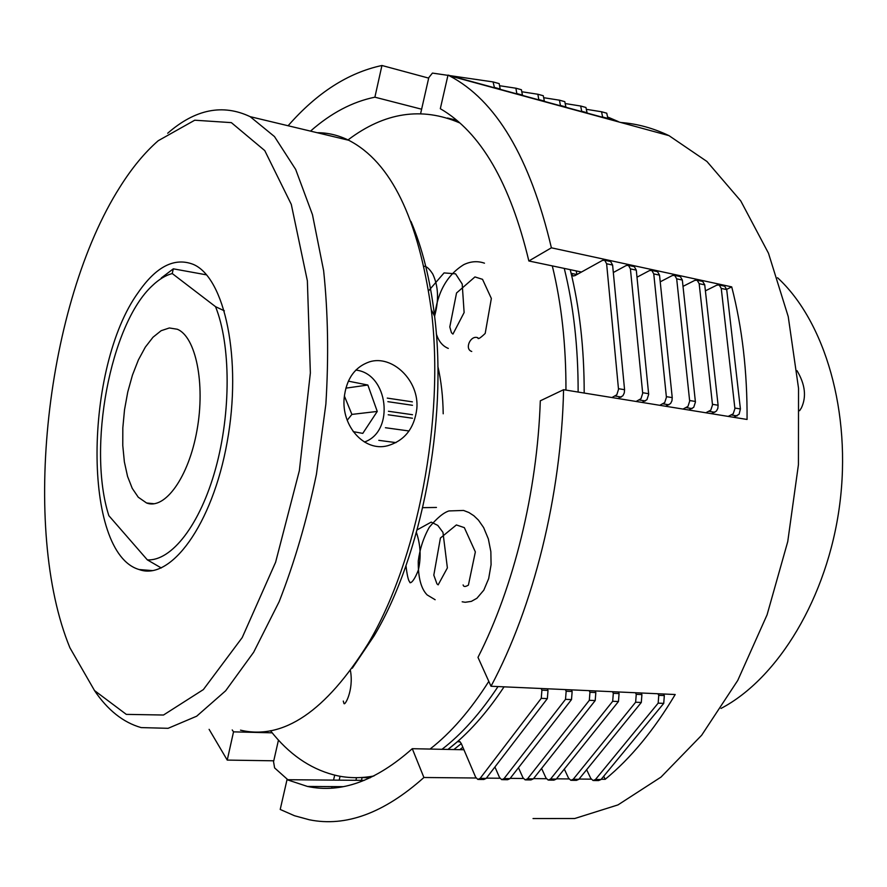 <?xml version="1.0" encoding="UTF-8"?>
<svg xmlns="http://www.w3.org/2000/svg" width="887" height="887" viewBox="0 0 887 887"><rect width="100%" height="100%" fill="white"/><g stroke="black" fill="none" stroke-linecap="round" stroke-linejoin="round"><path stroke-width="1.33" d="M412.477 405.292L387.874 401.667M387.264 398.108L412.377 401.844M412.444 418.232L388.207 414.783M388.417 411.258L412.51 414.717M409.04 430.982L385.413 427.722M395.979 442.624L378.804 440.34M224.389 310.849L215.53 306.669C230.808 344.544 231.163 412.555 215.574 468.768C200.03 525.071 171.424 561.26 147.342 559.874L108.857 515.68C87.17 448.412 110.077 324.398 152.398 285.614C158.917 279.372 165.525 275.347 172.233 273.54L173.32 268.828L161.279 277.986M215.53 306.669L172.233 273.54M173.32 268.828L206.582 274.87M138.25 497.208L132.241 488.349L127.551 476.386L124.368 461.883L122.772 445.485L122.827 427.878L124.513 409.805L127.761 391.987L132.44 375.146L138.361 359.978L145.313 347.15L153.007 337.226L161.135 330.707L169.35 327.968L177.256 329.232C195.728 336.528 205.496 383.439 196.992 430.306C188.709 477.273 164.86 510.147 146.566 502.984L138.25 497.208M147.342 559.874L161.279 567.968M657.932 693.745L658.764 695.33L658.165 703.147L595.487 779.473L593.081 780.516L590.775 778.409L586.64 769.716M593.846 780.527L598.581 780.571L600.998 779.529L663.731 703.38L664.33 695.574L663.498 694M607.939 118.736L606.752 113.192L601.453 111.718M733.737 417.3L739.104 414.251L740.412 408.951L726.708 289.594L724.657 286.191L723.692 285.98M705.398 290.847L716.884 285.126L719.213 285.004L721.253 288.419L734.913 408.641L733.216 413.797L728.205 416.402M587.261 109.456L601.574 111.773L602.705 117.561M587.116 113.048L585.941 107.471L580.564 105.974M711.463 413.686L716.452 411.047L717.838 408.375L718.104 405.248L704.733 284.86L702.692 281.434L701.739 281.234M571.605 780.316L576.439 780.36L578.834 779.318L641.301 702.46L641.911 694.576L641.09 692.991M635.425 692.736L636.245 694.333L635.635 702.227L573.235 779.263L570.84 780.305L568.556 778.176L564.309 769.084M683.012 286.368L694.831 280.37L697.149 280.237L699.167 283.674L712.516 404.927L710.809 410.127L705.83 412.777M566.106 103.69L580.686 106.03L581.794 111.851M612.507 691.705L613.316 693.312L612.684 701.284L550.594 779.03L548.21 780.094L545.948 777.943L541.591 768.419M548.964 780.105L553.909 780.15L556.293 779.085L618.461 701.517L619.082 693.567L618.272 691.971M565.939 107.272L564.797 101.661L559.331 100.131M688.767 410.005L693.723 407.333L695.43 402.088L682.336 280.048L680.329 276.6L679.375 276.389M660.227 281.822L672.379 275.513L674.674 275.38L676.681 278.828L689.676 401.135L687.979 406.39L683.023 409.073M544.596 97.847L559.453 100.187L560.529 106.052M544.407 101.395L543.287 95.741L537.733 94.199M665.638 406.257L670.572 403.541L671.947 400.813L672.235 397.62L659.529 275.147L657.544 271.666L656.591 271.466M525.924 779.884L530.969 779.928L533.342 778.864L595.199 700.564L595.831 692.536L595.033 690.929M589.156 690.663L589.955 692.281L589.323 700.32L527.532 778.808L525.171 779.873L522.942 777.711L518.474 767.721M636.999 277.199L649.495 270.579L651.779 270.424L653.763 273.906L666.414 397.276L664.707 402.587L659.784 405.304M522.72 91.893L537.855 94.255L538.908 100.153M565.363 689.587L566.161 691.228L565.507 699.344L504.06 778.575L501.72 779.662L499.503 777.467L494.924 766.989M502.463 779.662L507.619 779.717L509.97 778.631L571.505 699.588L572.148 691.483L571.361 689.864M361.441 780.349L362.084 777.622M522.51 95.419L521.412 89.731L515.768 88.157M642.055 402.432L646.967 399.682L648.674 394.338L636.289 270.147L634.327 266.654L633.385 266.444M613.327 272.509L626.189 265.535L628.451 265.379L630.413 268.883L642.698 393.34L640.991 398.707L636.101 401.467M500.468 85.851L515.89 88.212L516.921 94.155M356.53 777.677L355.909 780.305M500.246 89.343L499.17 83.611L493.427 82.014M577.027 274.504L576.129 270.89L577.027 274.504M618.028 398.54L622.907 395.746L624.271 392.963L624.57 389.703L612.607 265.058L610.666 261.532L609.735 261.332M478.57 779.44L483.847 779.485L486.176 778.398L547.357 698.601L548.011 690.419L547.235 688.778M453.867 749.548L461.295 743.572L453.867 749.548M337.448 787.534L337.659 786.636M339.167 780.161L340.076 776.28M287.809 779.706L274.615 767.92L273.551 761.733L278.463 740.102M334.698 775.16L333.545 780.105M332.037 786.603L331.694 788.088M369.591 777.766L370.212 777.788L369.591 777.766M504.06 686.837C486.42 713.425 467.715 734.292 447.957 749.426L457.337 741.732L460.198 741.798M541.125 688.5L541.913 690.153L541.247 698.346L480.166 778.342L477.838 779.429L475.654 777.223L461.173 743.284L459.122 741.188L457.337 741.732M576.938 274.549L571.117 273.329L572.847 275.824L574.931 275.657L602.439 260.412L604.679 260.235L606.619 263.761L618.516 389.338L616.82 394.748L611.952 397.553M571.117 273.329L570.219 269.648C579.566 307.113 584.223 348.247 584.189 393.052M450.108 75.661L493.061 81.914L494.558 88.057M420.638 113.536L428.787 77.635L432.435 73.089L447.946 75.351M459.765 749.67L462.87 747.253L459.765 749.67M360.909 777.544L370.3 777.755L360.909 777.544M442.003 749.304C461.728 734.137 480.399 713.226 498.017 686.56C480.399 713.226 461.728 734.137 442.003 749.304M578.136 392.065C578.202 347.161 573.579 305.937 564.265 268.406C573.579 305.937 578.202 347.161 578.136 392.065M456.617 120.244L447.491 118.015L456.617 120.244M456.55 120.188L455.94 120.044M437.834 366.209C441.194 380.878 442.979 396.733 443.201 413.797M270.457 730.7L274.127 735.179C292.388 756.933 313.599 770.493 337.747 775.837C349.4 778.232 361.475 778.276 373.959 775.97M430.04 749.06C450.829 732.928 470.42 710.365 488.815 681.371M565.95 390.092C566.072 344.976 561.515 303.576 552.302 265.889M459.688 122.905C421.768 106.606 384.548 112.283 348.014 139.924M797.003 370.666C805.152 384.304 806.627 396.7 801.427 407.865L799.608 410.703M273.761 760.802L227.238 760.092L233.525 731.853L272.165 732.828M364.291 780.372L287.011 779.706L280.214 809.454L294.484 815.73L309.375 819.788C345.863 827.194 384.038 813.091 423.908 777.5L412.278 748.695L463.934 749.759M608.205 117.228L618.294 121.563L448.002 75.096L440.318 108.702C480.676 132.141 510.18 182.899 528.852 260.978L551.392 247.817L731.72 286.878C742.231 327.636 747.342 371.83 747.065 419.462L563.578 389.703L540.305 400.813C537.256 492.041 513.673 587.382 477.982 657.367L491.01 686.25L675.195 694.521C654.018 730.079 630.69 758.341 605.189 779.307L601.22 779.263M421.624 109.212L374.891 97.182L381.942 65.494L428.676 78.111M731.72 286.878L726.675 289.362M581.495 272.021L528.852 260.978M620.811 122.495C637.143 123.736 653.209 128.116 668.998 135.644L706.939 161.478L740.767 200.928L768.475 253.216L788.233 316.592L798.533 388.284L798.433 464.666L787.745 541.602L767.078 614.813L737.762 680.407L701.672 735.223L661.003 777.09L617.995 804.897L574.732 818.513L533.032 818.557M288.098 125.754C316.914 92.802 348.192 72.723 381.942 65.494M448.002 75.096L449.099 75.661C495.911 99.976 530.016 157.365 551.392 247.817M563.578 389.703C561.338 495.378 533.386 607.129 491.01 686.25M591.219 779.163L579.056 779.041M568.999 778.941L556.515 778.819M546.381 778.719L533.553 778.586M523.363 778.487L510.191 778.354M499.924 778.254L486.398 778.121M476.064 778.01L423.908 777.5M227.238 760.092L209.11 729.347M310.505 131.121C330.995 113.059 352.461 101.75 374.891 97.182M233.525 731.853L232.217 729.946M603.714 776.236L605.189 779.307M777.555 277.742C824.855 321.238 851.853 412.322 839.656 504.947C827.527 597.583 777.932 678.61 721.009 708.436M412.278 748.695C375.855 781.026 340.918 793.61 307.456 786.447L287.011 779.706M416.823 408.685C414.351 428.421 404.561 440.784 387.464 445.784C364.202 451.971 341.395 426.037 344.167 398.052C346.24 379.082 354.678 367.018 369.491 361.841C392.198 354.545 419.484 380.545 416.823 408.685M94.344 690.352C107.615 710.088 123.226 722.506 141.166 727.595L168.098 728.316L196.67 716.208L225.664 690.773L253.671 652.222L279.139 601.708C294.406 562.735 306.847 520.259 316.437 474.246L325.873 404.095C328.789 357.084 328.046 312.612 323.633 270.69L312.468 214.687L295.681 169.45L274.471 136.565L250.156 116.663C222.726 103.668 195.229 109.201 167.687 133.25M317.114 132.706C327.88 132.673 338.413 135.201 348.713 140.268C390.834 161.889 418.342 218.302 431.248 309.53C444.964 419.196 417.577 561.016 368.061 643.751C325.762 711.418 283.241 740.224 240.51 730.156M138.294 292.411C84.154 366.741 82.103 553.2 139.181 569.554C170.481 581.273 212.337 525.137 227.139 442.169C242.306 359.335 224.832 277.409 193.166 264.337C174.484 257.152 156.19 266.51 138.294 292.411M119.878 187.146C131.819 168.098 144.592 152.631 158.185 140.745L194.741 120.211L231.352 122.628L264.758 150.59L291.291 204.387L307.368 280.846L310.361 372.972L299.374 470.587L275.613 562.225L242.206 637.587L203.378 689.576L163.496 715.022L126.298 714.379L94.521 690.563L69.918 647.787C20.867 528.696 46.135 303.21 119.878 187.146M352.305 668.199L374.092 635.857C421.635 556.426 447.769 421.181 434.597 316.204C430.195 279.494 422.312 247.905 410.958 221.44M428.676 290.725L444.054 272.908L455.574 273.828L462.205 284.006L464.123 312.557L452.947 334.089L451.439 332.736L449.798 326.926L456.539 292.987L474.944 276.932L482.528 279.327L491.354 298.475L485.2 333.423C480.222 338.202 477.783 339.654 477.882 337.77C470.62 334.665 464.145 349.145 471.74 351.463M347.227 420.238L351.895 414.406L377.252 411.435L362.783 433.377L353.214 431.636M351.895 414.406L344.367 395.979M345.852 388.151L367.85 385.036L377.252 411.435M348.369 381.155L367.85 385.036M355.82 370.09C388.24 373.383 395.147 431.448 364.424 442.025M600.998 779.529L595.487 779.473M658.165 703.147L663.731 703.38M664.33 695.574L658.764 695.33M731.587 415.016L737.119 415.925M740.412 408.951L734.868 408.031M721.253 288.419L726.708 289.594M602.827 117.04L608.005 118.459M578.834 779.318L573.235 779.263M635.635 702.227L641.301 702.46M641.911 694.576L636.245 694.333M709.19 411.368L714.822 412.289M718.104 405.248L712.472 404.306M699.167 283.674L704.733 284.86M581.916 111.33L587.183 112.771M556.293 779.085L550.594 779.03M612.684 701.284L618.461 701.517M619.082 693.567L613.316 693.312M686.361 407.643L692.115 408.585M695.386 401.467L689.642 400.514M676.681 278.828L682.336 280.048M560.662 105.531L566.006 106.983M533.342 778.864L527.532 778.808M589.323 700.32L595.199 700.564M595.831 692.536L589.955 692.281M663.11 403.851L668.964 404.816M672.235 397.62L666.37 396.655M653.763 273.906L659.529 275.147M539.041 99.621L544.474 101.107M509.97 778.631L504.06 778.575M565.507 699.344L571.505 699.588M572.148 691.483L566.161 691.228M639.394 399.993L645.37 400.968M648.63 393.706L642.654 392.708M630.413 268.883L636.289 270.147M517.054 93.623L522.587 95.131M486.176 778.398L480.166 778.342M541.247 698.346L547.357 698.601M548.011 690.419L541.913 690.153M615.223 396.057L621.31 397.043M624.57 389.703L618.483 388.694M606.619 263.761L612.607 265.058M494.68 87.514L500.312 89.055M154.216 503.761L146.566 502.984M724.657 286.191L719.213 285.004M606.752 113.192L601.574 111.773M702.692 281.434L697.149 280.237M585.941 107.471L580.686 106.03M680.329 276.6L674.674 275.38M564.797 101.661L559.453 100.187M657.544 271.666L651.779 270.424M543.287 95.741L537.855 94.255M634.327 266.654L628.451 265.379M521.412 89.731L515.89 88.212M610.666 261.532L604.679 260.235M572.847 275.824L573.712 276.001M499.17 83.611L493.549 82.07M449.099 75.661L668.998 135.644M307.456 786.447L342.97 786.669M348.713 140.268L250.156 116.663M152.553 570.607L139.181 569.554M434.597 316.204L431.248 309.53M374.092 635.857L368.061 643.751M463.114 584.921C463.546 586.906 465.309 586.961 468.403 585.121L475.354 551.925L464.333 527.632L456.384 524.949L440.418 538.021L433.81 575.153L436.947 583.879L438.156 584.866L447.381 567.913L442.957 532.355L437.79 525.414L431.204 522.121L417.145 529.872M405.98 565.684C408.087 584.078 410.237 581.362 409.96 582.493C409.328 582.715 412.477 585.032 418.331 570.164C421.236 557.491 420.593 544.94 416.424 532.51M422.744 507.663L436.448 507.453M435.151 599.734L427.19 594.955C421.059 588.813 418.076 577.526 418.254 561.094C419.839 548.842 423.531 537.555 429.33 527.222C436.992 518.052 443.533 512.631 448.966 510.934L463.557 510.446L468.901 512.52L473.913 515.779L478.448 520.137L483.626 527.565L488.349 538.919L490.855 551.636L491.076 564.697L488.67 578.612L483.803 590.165L476.896 598.281L471.352 601.375L465.22 602.273L462.171 601.796M434.575 316.149C439.032 300.205 438.433 286.168 432.767 274.05C429.386 268.75 426.481 266.167 424.086 266.311M448.301 348.414C442.602 346.118 438.61 341.262 436.315 333.834M434.641 316.559C437.346 292.255 447.07 274.948 463.801 264.636C470.742 261.299 477.638 260.811 484.479 263.184M343.28 701.063L343.912 703.313C344.522 706.806 353.957 690.352 350.454 670.749"/></g></svg>
